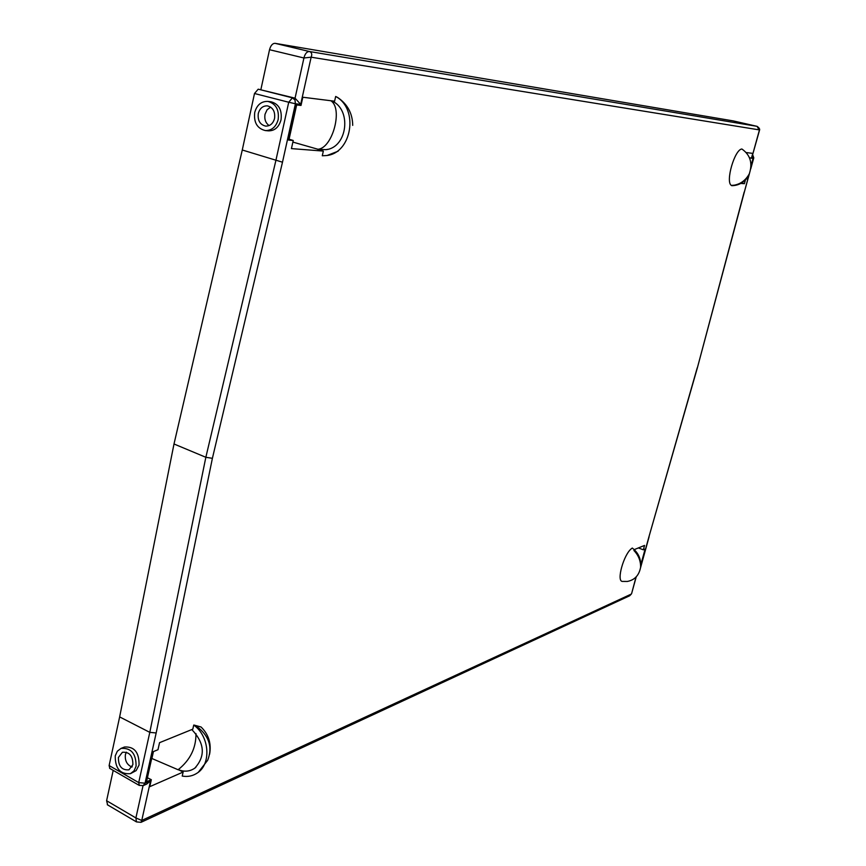 <?xml version="1.0" encoding="UTF-8"?>
<svg xmlns="http://www.w3.org/2000/svg" width="866" height="866" viewBox="0 0 866 866"><rect width="100%" height="100%" fill="white"/><g stroke="black" fill="none" stroke-linecap="round" stroke-linejoin="round"><path stroke-width="1.3" d="M330.747 100.716C343.304 108.207 332.609 148.367 317.898 149.244L325.952 149.677C347.537 147.534 352.061 109.268 331.602 100.824M292.881 142.089L317.898 149.244M198.368 772.201L207.667 760.294C212.506 747.834 209.496 737.042 198.639 727.916L193.735 725.08C209.54 736.068 211.553 764.158 197.242 773.035C192.75 776.033 187.749 777.051 182.228 776.066L183.137 772.05L178.244 769.625C190.217 760.034 196.127 748.018 195.965 733.578M178.212 769.798L151.702 758.41M107.622 804.904L106.605 800.725L135.897 817.937L141.753 820.459L141.028 822.321L136.503 821.91M113.197 770.372L106.605 800.725M109.841 768.445L109.127 765.555L138.712 782.604L139.339 785.462M119.649 716.907L174.001 443.987L205.848 457.291L212.397 458.32L156.172 732.961L149.796 732.355L119.649 716.907L109.127 765.555M212.397 458.32L282.489 162.202L242.274 150.002L174.001 443.987M242.274 150.002L254.496 93.506L288.724 102.242L292.416 97.847L258.209 89.176L254.496 93.506M750.865 167.863L753.626 157.861L752.716 154.862L753.788 157.85L751.796 157.644L759.45 129.922L311.143 57.188L300.675 104.375L295.057 98.172L258.209 89.176M260.893 89.512L269.532 49.708L303.934 57.99C305.027 53.681 306.856 51.527 309.433 51.516L275.063 43.332C272.552 43.343 270.701 45.476 269.532 49.708M275.063 43.332L733.329 120.926M744.165 192.1L697.422 367.649L749.079 174.337M697.249 367.758L648.905 536.931L697.422 367.671M636.034 577.027L631.671 593.362M109.614 768.315L139.123 785.332L143.236 785.603L146.679 784.109L150.554 780.818L141.753 820.459L631.336 594.054L629.701 595.754L141.05 822.31M107.287 804.709L136.449 821.888L135.897 817.937L143.031 785.689M121.023 748.397L117.332 751.212L115.232 755.888C115.156 768.553 120.222 774.475 130.441 773.663L134.013 770.859L136.081 766.269C136.189 753.68 131.167 747.715 121.023 748.397L124.498 747.012C134.382 746.416 139.231 752.424 139.058 765.024L136.146 770.599L130.549 773.619M268.363 130.842L268.46 130.853C274.717 130.874 278.906 127.205 281.028 119.833C282.164 109.95 278.83 103.942 271.015 101.777L270.885 101.766M300.675 104.375L295.425 103.758L294.981 100.012L292.416 97.847L295.057 98.172L303.934 57.99L311.143 57.188C312.312 54.244 311.738 52.35 309.433 51.516L757.057 126.339L759.46 130.43M751.796 157.644L759.471 130.409M741.881 148.995C734.639 149.439 725.275 181.828 731.315 185.389L731.802 185.692C739.737 185.519 745.572 181.557 749.307 173.817C752.825 163.241 750.346 154.96 741.881 148.995M740.841 183.43L744.403 183.7L745.496 179.727M746.2 178.926L747.347 179.024L746.351 178.742M746.232 152.557L752.77 153.379L751.439 158.218L753.041 158.402L750.995 165.817M748.137 176.144L747.347 179.024M622.513 581.443L622.362 581.422C616.17 581.292 623.812 554.045 631.628 548.524L632.299 548.048C638.534 552.876 641.295 559.284 640.613 567.273C639.108 575.305 634.702 580.025 627.374 581.443L626.962 581.497M640.775 564.838L645.127 549.087L643.351 549.823L638.383 547.929M634.248 549.618L644.564 545.418L643.351 549.823M193.908 725.037L201.064 726.996C208.674 734.455 211.52 743.569 209.594 754.329M183.137 772.05L149.775 786.674L151.323 779.703L146.527 781.782L153.195 751.688L157.98 749.718L159.539 742.682L192.815 729.15L193.735 725.08M352.711 125.375C352.559 113.511 347.558 104.212 337.697 97.501L335.672 96.462L334.601 101.203L302.829 97.241L301.011 105.446L296.421 104.916L288.638 140.086L293.238 140.476L288.843 139.134M317.854 149.439L323.343 151.085L291.431 148.606L293.238 140.476M323.343 151.085L322.282 155.761L325.768 155.599C351.672 154.072 359.412 108.91 335.672 96.462M289.071 139.199L296.659 104.938M153.434 751.591L151.951 758.302M132.26 766.507L131.394 766.875M191.808 729.562C204.679 743.158 205.686 756.018 194.828 768.131C189.838 771.563 184.317 772.061 178.244 769.625M151.323 779.703L147.415 777.755M126.339 752.164L125.397 754.632C124.769 760.673 126.966 764.819 131.968 767.07M118.404 757.469L122.409 752.273C129.456 751.785 132.953 755.921 132.877 764.678L128.947 769.82C121.857 770.372 118.339 766.248 118.404 757.469M741.675 182.932L744.403 183.7M751.439 158.218L749.426 157.655M269.066 125.581C265.581 122.94 264.227 119.162 265.028 114.247L267.064 109.82L270.614 107.092M258.284 113.533C257.538 120.471 259.984 124.661 265.635 126.111C270.105 126.144 273.093 123.589 274.565 118.447C275.334 111.562 272.931 107.362 267.345 105.858C262.799 105.771 259.778 108.326 258.284 113.533M254.723 112.45C256.877 104.938 261.24 101.246 267.81 101.398C275.832 103.595 279.285 109.636 278.17 119.54C276.048 126.923 271.772 130.604 265.342 130.571C257.18 128.514 253.641 122.474 254.723 112.45M648.905 536.931L640.667 566.743M282.489 162.202L295.425 103.758L288.724 102.242L275.832 160.708L205.848 457.291L149.796 732.355L138.712 782.604L145.055 783.2L156.172 732.961M759.493 130.311C760.056 129.196 759.244 127.876 757.09 126.349L733.296 120.915L757.057 126.339M150.554 780.818L145.055 783.2L143.236 785.603M731.315 185.389L734.314 185.172C740.852 183.906 745.853 180.117 749.307 173.817M633.901 550.484C638.502 555.29 640.743 560.887 640.613 567.273M649.099 536.779L640.537 567.771M636.239 576.81L631.66 593.416M631.606 593.589L629.734 595.732M753.777 157.861L750.714 168.978M749.512 173.308L744.327 192.068M327.489 155.328L338.108 151.214M194.828 768.131L195.846 767.33M267.81 101.398L271.015 101.777M265.342 130.571L268.46 130.853M325.962 149.666L327.554 149.353M622.362 581.422L627.374 581.443"/></g></svg>
